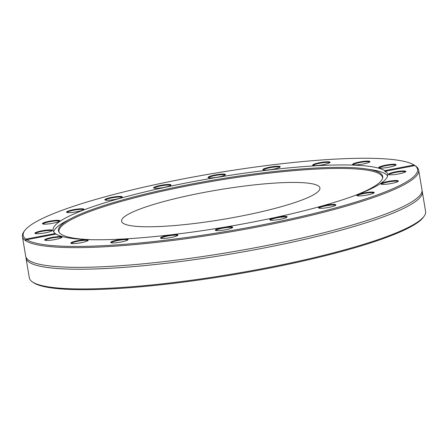 <?xml version="1.0" encoding="UTF-8"?>
<svg xmlns="http://www.w3.org/2000/svg" width="448" height="448" viewBox="0 0 448 448"><rect width="100%" height="100%" fill="white"/><g stroke="black" fill="none" stroke-linecap="round" stroke-linejoin="round"><path stroke-width="0.67" d="M422.302 191.755L425.6 211.473A200.9 29.809 170.5 0 1 424.094 216.261A200.9 29.809 170.5 0 1 232.59 273.997A200.9 29.809 170.5 0 1 32.368 281.876A200.9 29.809 170.5 0 1 32.295 281.826A200.9 29.809 170.5 0 1 29.316 277.788L26.012 258.07A200.9 29.809 -9.5 0 0 29.07 262.158A200.9 29.809 -9.5 0 0 244.182 251.698A200.9 29.809 -9.5 0 0 422.302 191.755A200.9 29.809 -9.5 0 0 422.044 190.831M32.295 281.826L33.415 282.604A199.909 29.663 -9.5 0 0 33.494 282.654A199.909 29.663 -9.5 0 0 232.725 274.814A199.909 29.663 -9.5 0 0 423.287 217.364L424.094 216.261M25.956 257.113A200.9 29.809 -9.5 0 0 26.012 258.07M24.713 230.58L23.906 231.689A200.9 29.809 -9.5 0 0 22.4 236.471A200.9 29.809 -9.5 0 0 25.273 240.43L25.855 239.126A199.909 29.663 170.5 0 1 24.713 230.58A199.909 29.663 170.5 0 1 214.105 173.326A199.909 29.663 170.5 0 1 414.081 165.01L414.904 165.575L385.498 171.192L385.297 172.06L384.67 170.621L414.081 165.01M22.4 236.471L25.698 256.189A200.9 29.809 -9.5 0 0 28.756 260.277A200.9 29.809 -9.5 0 0 31.102 261.598A200.9 29.809 -9.5 0 0 228.76 252.431A200.9 29.809 -9.5 0 0 418.639 196.75A200.9 29.809 -9.5 0 0 421.988 189.874L418.684 170.156A200.9 29.809 -9.5 0 0 415.811 166.197L414.91 165.575A199.909 29.663 170.5 0 1 255.22 226.246A199.909 29.663 170.5 0 1 26.684 239.691L25.642 240.688A200.9 29.809 -9.5 0 0 241.091 230.009A200.9 29.809 -9.5 0 0 418.684 170.156M25.642 240.688L25.273 240.43L25.642 240.688M25.855 239.126L55.266 233.509L55.468 234.198M385.498 171.192A169.624 25.172 -9.5 0 1 387.682 174.356A169.624 25.172 -9.5 0 1 238.454 224.756A169.624 25.172 -9.5 0 1 56.095 234.08L26.684 239.691M397.454 181.77A8.809 1.305 -9.5 0 0 398.255 181.227A8.809 1.305 -9.5 0 0 389.418 181.182A8.809 1.305 -9.5 0 0 381.074 184.1A8.809 1.305 -9.5 0 0 388.438 183.977A8.809 1.305 -9.5 0 0 397.454 181.77M331.33 206.853A8.809 1.305 -9.5 0 0 335.843 205.111A8.809 1.305 -9.5 0 0 327.006 205.066A8.809 1.305 -9.5 0 0 318.668 207.984A8.809 1.305 -9.5 0 0 331.33 206.853M222.824 230.216A8.809 1.305 -9.5 0 0 232.624 227.461A8.809 1.305 -9.5 0 0 223.787 227.416A8.809 1.305 -9.5 0 0 215.449 230.339A8.809 1.305 -9.5 0 0 222.824 230.216M113.383 242.934A8.809 1.305 -9.5 0 0 122.298 241.769A8.809 1.305 -9.5 0 0 128.022 239.747A8.809 1.305 -9.5 0 0 119.185 239.702A8.809 1.305 -9.5 0 0 110.846 242.626A8.809 1.305 -9.5 0 0 113.383 242.934M44.817 240.15A8.809 1.305 -9.5 0 0 53.592 239.809A8.809 1.305 -9.5 0 0 61.992 237.278A8.809 1.305 -9.5 0 0 53.155 237.233A8.809 1.305 -9.5 0 0 44.811 240.15A8.809 1.305 -9.5 0 0 44.817 240.15M71.831 243.561A8.809 1.305 -9.5 0 0 81.071 242.726A8.809 1.305 -9.5 0 0 88.11 240.436A8.809 1.305 -9.5 0 0 79.274 240.391A8.809 1.305 -9.5 0 0 70.935 243.314A8.809 1.305 -9.5 0 0 71.831 243.561M165.413 238.336A8.809 1.305 -9.5 0 0 177.817 235.278A8.809 1.305 -9.5 0 0 168.98 235.234A8.809 1.305 -9.5 0 0 160.642 238.151A8.809 1.305 -9.5 0 0 165.413 238.336M279.994 219.363A8.809 1.305 -9.5 0 0 287.078 217.067A8.809 1.305 -9.5 0 0 278.242 217.022A8.809 1.305 -9.5 0 0 269.903 219.94A8.809 1.305 -9.5 0 0 279.994 219.363M371.801 193.894A8.809 1.305 -9.5 0 0 374.153 192.758A8.809 1.305 -9.5 0 0 365.316 192.713A8.809 1.305 -9.5 0 0 356.978 195.636A8.809 1.305 -9.5 0 0 363.009 195.686A8.809 1.305 -9.5 0 0 371.801 193.894M405.776 171.657A8.809 1.305 -9.5 0 0 405.787 171.64A8.809 1.305 -9.5 0 0 396.95 171.595A8.809 1.305 -9.5 0 0 388.612 174.513A8.809 1.305 -9.5 0 0 397.337 174.182A8.809 1.305 -9.5 0 0 405.776 171.657M384.67 170.621A169.624 25.172 -9.5 0 0 202.311 179.945A169.624 25.172 -9.5 0 0 53.082 230.345A169.624 25.172 -9.5 0 0 55.266 233.509M34.989 233.044A8.809 1.305 -9.5 0 0 35.039 233.447A8.809 1.305 -9.5 0 0 43.814 233.106A8.809 1.305 -9.5 0 0 52.22 230.574A8.809 1.305 -9.5 0 0 44.733 230.317A8.809 1.305 -9.5 0 0 34.989 233.044M68.958 210.806A8.809 1.305 -9.5 0 0 66.674 212.33A8.809 1.305 -9.5 0 0 75.449 211.988A8.809 1.305 -9.5 0 0 83.849 209.451A8.809 1.305 -9.5 0 0 78.971 208.891A8.809 1.305 -9.5 0 0 68.958 210.806M160.77 185.338A8.809 1.305 -9.5 0 0 153.748 188.02A8.809 1.305 -9.5 0 0 162.523 187.678A8.809 1.305 -9.5 0 0 170.929 185.147A8.809 1.305 -9.5 0 0 160.77 185.338M275.352 166.365A8.809 1.305 -9.5 0 0 266.319 167.978A8.809 1.305 -9.5 0 0 263.01 169.809A8.809 1.305 -9.5 0 0 271.779 169.467A8.809 1.305 -9.5 0 0 280.185 166.936A8.809 1.305 -9.5 0 0 275.352 166.365M368.934 161.14A8.809 1.305 -9.5 0 0 358.428 162.232A8.809 1.305 -9.5 0 0 352.716 164.651A8.809 1.305 -9.5 0 0 361.491 164.31A8.809 1.305 -9.5 0 0 369.897 161.773A8.809 1.305 -9.5 0 0 368.934 161.14M395.948 164.55A8.809 1.305 -9.5 0 0 385.868 165.127A8.809 1.305 -9.5 0 0 378.84 167.81A8.809 1.305 -9.5 0 0 387.61 167.468A8.809 1.305 -9.5 0 0 396.015 164.937A8.809 1.305 -9.5 0 0 395.948 164.55M327.382 161.767A8.809 1.305 -9.5 0 0 317.268 163.206A8.809 1.305 -9.5 0 0 312.805 165.34A8.809 1.305 -9.5 0 0 321.58 164.998A8.809 1.305 -9.5 0 0 329.986 162.462A8.809 1.305 -9.5 0 0 327.382 161.767M217.941 174.485A8.809 1.305 -9.5 0 0 208.202 177.626A8.809 1.305 -9.5 0 0 216.972 177.285A8.809 1.305 -9.5 0 0 225.378 174.748A8.809 1.305 -9.5 0 0 217.941 174.485M109.435 197.848A8.809 1.305 -9.5 0 0 104.983 199.976A8.809 1.305 -9.5 0 0 113.753 199.634A8.809 1.305 -9.5 0 0 122.158 197.103A8.809 1.305 -9.5 0 0 118.462 196.448A8.809 1.305 -9.5 0 0 109.435 197.848M43.31 222.93A8.809 1.305 -9.5 0 0 42.571 223.86A8.809 1.305 -9.5 0 0 51.346 223.518A8.809 1.305 -9.5 0 0 59.752 220.987A8.809 1.305 -9.5 0 0 53.598 220.556A8.809 1.305 -9.5 0 0 43.31 222.93M387.61 175.98A169.624 25.172 -9.5 0 0 385.627 174.037A169.624 25.172 -9.5 0 0 371.616 169.747L366.643 168.991A164.382 24.394 -9.5 0 0 216.569 179.57A164.382 24.394 -9.5 0 0 71.226 218.428A164.382 24.394 -9.5 0 0 58.929 232.03A164.382 24.394 -9.5 0 0 60.967 234.097A164.382 24.394 -9.5 0 0 91.532 239.702M71.226 218.428L66.774 220.758A169.624 25.172 -9.5 0 0 53.682 231.857M389.049 174.681A8.31 1.232 170.5 0 1 389.122 174.524A8.31 1.232 170.5 0 1 397.527 172.071A8.31 1.232 170.5 0 1 405.429 171.942M381.517 184.268A8.31 1.232 170.5 0 1 382.334 183.618A8.31 1.232 170.5 0 1 391.272 181.474A8.31 1.232 170.5 0 1 397.897 181.53M357.414 195.804A8.31 1.232 170.5 0 1 359.699 194.589A8.31 1.232 170.5 0 1 368.413 192.853A8.31 1.232 170.5 0 1 373.794 193.06M319.105 208.152A8.31 1.232 170.5 0 1 323.434 206.366A8.31 1.232 170.5 0 1 335.485 205.414M270.34 220.114A8.31 1.232 170.5 0 1 277.088 217.801A8.31 1.232 170.5 0 1 286.72 217.37M215.886 230.507A8.31 1.232 170.5 0 1 225.204 227.769A8.31 1.232 170.5 0 1 232.266 227.763M161.078 238.325A8.31 1.232 170.5 0 1 172.85 235.295A8.31 1.232 170.5 0 1 177.458 235.581M111.283 242.794A8.31 1.232 170.5 0 1 116.34 240.834A8.31 1.232 170.5 0 1 125.16 239.646A8.31 1.232 170.5 0 1 127.663 240.05M71.372 243.482A8.31 1.232 170.5 0 1 77.65 241.265A8.31 1.232 170.5 0 1 86.8 240.391A8.31 1.232 170.5 0 1 87.752 240.738M45.248 240.318A8.31 1.232 170.5 0 1 52.802 237.86A8.31 1.232 170.5 0 1 61.522 237.462A8.31 1.232 170.5 0 1 61.634 237.58M35.476 233.615A8.31 1.232 170.5 0 1 35.554 233.458A8.31 1.232 170.5 0 1 43.954 231.006A8.31 1.232 170.5 0 1 51.862 230.877M43.008 224.028A8.31 1.232 170.5 0 1 43.826 223.373A8.31 1.232 170.5 0 1 52.769 221.228A8.31 1.232 170.5 0 1 59.394 221.29M67.11 212.498A8.31 1.232 170.5 0 1 69.395 211.282A8.31 1.232 170.5 0 1 78.109 209.546A8.31 1.232 170.5 0 1 83.496 209.754M105.42 200.15A8.31 1.232 170.5 0 1 109.749 198.363A8.31 1.232 170.5 0 1 121.8 197.406M154.185 188.188A8.31 1.232 170.5 0 1 160.938 185.875A8.31 1.232 170.5 0 1 170.57 185.45M208.639 177.794A8.31 1.232 170.5 0 1 217.958 175.056A8.31 1.232 170.5 0 1 225.019 175.05M263.446 169.977A8.31 1.232 170.5 0 1 275.218 166.953A8.31 1.232 170.5 0 1 279.826 167.238M313.242 165.508A8.31 1.232 170.5 0 1 318.298 163.548A8.31 1.232 170.5 0 1 327.124 162.361A8.31 1.232 170.5 0 1 329.627 162.764M353.153 164.819A8.31 1.232 170.5 0 1 359.436 162.602A8.31 1.232 170.5 0 1 368.586 161.728A8.31 1.232 170.5 0 1 369.538 162.075M379.277 167.983A8.31 1.232 170.5 0 1 386.826 165.525A8.31 1.232 170.5 0 1 395.545 165.122A8.31 1.232 170.5 0 1 395.657 165.239M354.374 195.72A164.382 24.394 -9.5 0 0 382.698 177.85A164.382 24.394 -9.5 0 0 380.223 173.152A164.382 24.394 -9.5 0 0 366.643 168.991M382.564 178.377A164.013 24.338 -9.5 0 0 380.027 174.205A164.013 24.338 -9.5 0 0 201.667 183.238A164.013 24.338 -9.5 0 0 59.226 232.484M123.122 223.25A100.548 14.918 -9.5 0 0 230.782 218.014A100.548 14.918 -9.5 0 0 319.928 188.014A100.548 14.918 -9.5 0 0 318.399 185.97A100.548 14.918 -9.5 0 0 210.739 191.201A100.548 14.918 -9.5 0 0 121.593 221.206A100.548 14.918 -9.5 0 0 123.122 223.25"/></g></svg>
